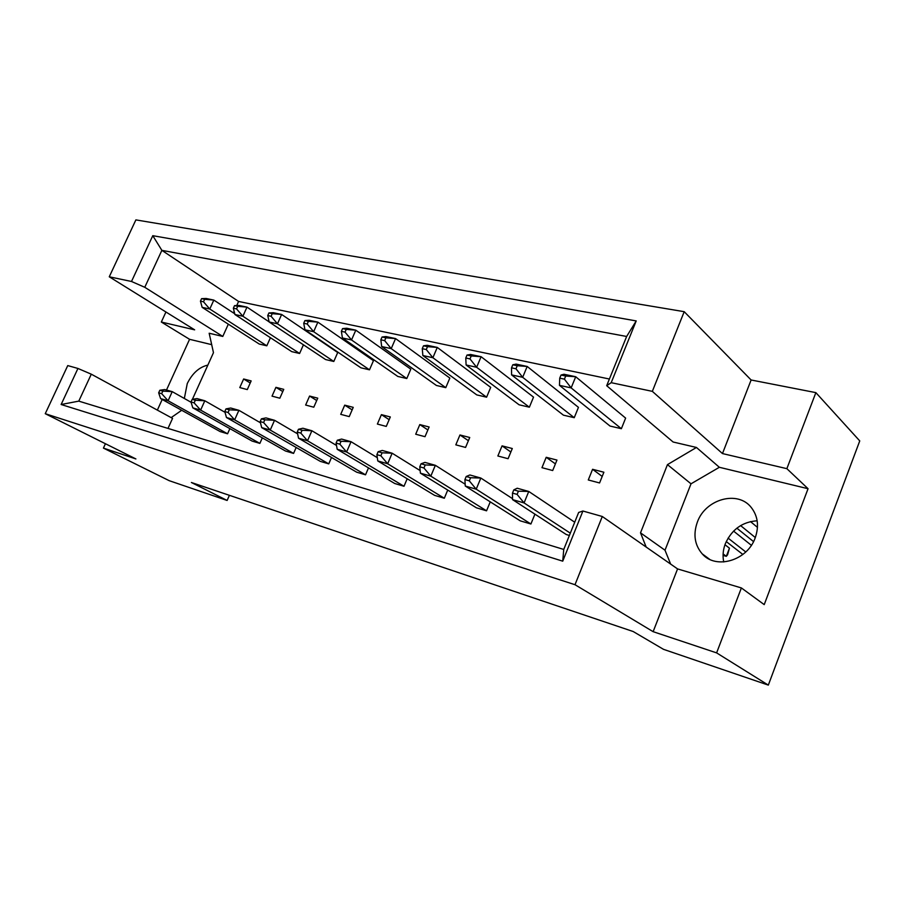<?xml version="1.0" encoding="UTF-8"?>
<svg xmlns="http://www.w3.org/2000/svg" width="905" height="905" viewBox="0 0 905 905"><rect width="100%" height="100%" fill="white"/><g stroke="black" fill="none" stroke-linecap="round" stroke-linejoin="round"><path stroke-width="1.36" d="M184.337 398.472L187.267 383.539C192.392 373.222 199.258 367.068 207.856 365.1M723.74 561.971C722.484 555.953 723.016 549.878 725.324 543.747C731.715 529.515 742.326 521.857 757.157 520.782M755.2 537.853C747.315 560.715 715.798 569.833 702.212 553.849C694.644 544.991 693.026 534.414 697.348 522.128C705.346 499.119 737.824 489.899 751.308 507.547C757.915 516.133 759.216 526.235 755.2 537.853M165.932 311.999L161.328 322.033L194.643 329.839L109.267 276.794L135.874 219.892L684.203 311.682L652.335 391.356L611.203 382.679L606.689 385.7L626.645 336.468L161.871 250.357L144.766 287.292L131.496 281.478L152.787 235.685L636.215 320.924L611.203 382.679M283.751 389.365L275.923 387.34L272.032 396.141L279.837 398.211L283.751 389.365M234.519 305.641L233.366 308.198L236.544 308.877L237.698 306.309L234.519 305.641L239.022 305.438L246.986 307.123L242.879 316.252L234.927 314.521L291.738 351.638L299.6 353.482L303.435 344.805M192.177 399.365L191 401.978L194.123 402.872L195.31 400.248L192.177 399.365L196.996 398.573L204.824 400.768L200.627 410.101L192.81 407.85L252.122 441.086L259.871 443.393L262.314 437.862M159.823 390.259L158.658 392.815L161.656 393.664L162.821 391.107L159.823 390.259L164.744 389.546L172.233 391.639L168.092 400.757L160.615 398.607L220.141 431.572L227.574 433.789L229.87 428.619M251.149 380.926L243.637 378.991L239.791 387.589L247.291 389.58L251.149 380.926M201.589 298.639L200.446 301.139L203.501 301.795L204.643 299.284L201.589 298.639L206.204 298.48L213.829 300.098L209.779 309.024L202.166 307.361L259.26 344.047L266.805 345.812L270.425 337.712M192.403 399.331L213.467 352.679L209.168 333.244L222.788 336.434L228.32 324.171M191.068 402.273L172.233 391.639L162.821 391.107M171.158 417.624L181.69 410.282M168.002 428.416L172.55 418.382L91.292 374.184L78.78 401.13L563.747 549.448L578.646 512.456L582.911 511.02L562.729 561.168L61.133 404.512L77.943 368.459L67.751 365.586L45.25 413.698L575.003 584.709L602.289 516.495L582.911 511.02M606.689 385.7L673.105 442.002L696.454 447.466L667.46 464.627L640.514 532.853L646.159 547.039M236.737 305.539L238.592 301.444L609.393 379.025M233.411 312.904L234.135 311.309M226.001 408.89L224.802 411.56L228.071 412.488L229.27 409.807L226.001 408.89L230.707 408.019L238.897 410.304L234.644 419.852L226.465 417.51L285.482 451.007L293.571 453.416L296.173 447.477M261.387 418.845L260.176 421.583L263.604 422.556L264.814 419.807L261.387 418.845L265.98 417.895L274.543 420.293L270.233 430.067L261.681 427.613L320.302 461.369L328.753 463.88L331.524 457.478M298.458 429.275L297.225 432.081L300.822 433.099L302.055 430.294L298.458 429.275L302.915 428.235L311.886 430.746L307.508 440.769L298.548 438.201L356.694 472.195L365.53 474.82L368.493 467.896M337.339 440.215L336.083 443.099L339.861 444.163L341.106 441.278L337.339 440.215L341.626 439.072L351.05 441.708L346.604 451.991L337.203 449.287L394.761 483.519L404.003 486.268L407.193 478.756M378.154 451.708L376.887 454.661L380.847 455.781L382.114 452.817L378.154 451.708L382.261 450.441L392.148 453.213L387.657 463.767L377.77 460.928L434.615 495.374L444.31 498.248L447.726 490.069M421.051 463.779L419.773 466.81L423.936 467.998L425.226 464.955L421.051 463.779L424.954 462.398L435.362 465.317L430.803 476.154L420.406 473.168L476.392 507.796L486.551 510.816L490.25 501.856M466.211 476.483L464.91 479.605L469.299 480.849L470.6 477.727L466.211 476.483L469.876 474.978L480.838 478.044L476.211 489.186L465.272 486.042L520.228 520.839L530.907 524.006L534.923 514.153M513.802 489.877L512.479 493.089L517.106 494.402L518.429 491.177L513.802 489.877L517.207 488.225L528.758 491.46L524.063 502.92L512.535 499.605L566.281 534.527L569.381 535.455M333.798 361.468L337.712 352.531L281.636 314.465L277.473 323.798L333.798 361.468L325.596 359.557L269.158 321.988L277.473 323.798L271.081 316.275L272.247 313.662L268.921 312.949L267.756 315.562L271.081 316.275M369.5 369.817L373.46 360.665L317.87 322.135L313.65 331.694L369.5 369.817L360.925 367.815L304.951 329.805L313.65 331.694L307.202 324.024L308.39 321.332L304.906 320.596L303.718 323.277L307.202 324.024M406.786 378.539L410.802 369.172L355.801 330.167L351.525 339.963L406.786 378.539L397.827 376.446L342.418 337.972L351.525 339.963L345.02 332.124L346.23 329.375L342.576 328.606L341.377 331.343L345.02 332.124M445.78 387.657L449.842 378.064L395.564 338.583L391.22 348.629L445.78 387.657L436.402 385.462L381.672 346.547L391.22 348.629L384.67 340.631L385.892 337.814L382.057 336.999L380.847 339.805L384.67 340.631M486.596 397.193L490.702 387.374L437.273 347.418L432.884 357.724L486.596 397.193L476.788 394.908L422.861 355.529L432.884 357.724L426.278 349.545L427.511 346.66L423.495 345.801L422.262 348.685L426.278 349.545M529.368 407.193L533.531 397.125L481.098 356.706L476.641 367.272L529.368 407.193L519.085 404.795L466.109 364.975L476.641 367.272L469.989 358.912L471.245 355.948L467.014 355.054L465.77 358.007L469.989 358.912M574.245 417.691L578.453 407.363L527.185 366.457L522.671 377.317L574.245 417.691L563.442 415.169L511.585 374.896L522.671 377.317L515.974 368.776L517.253 365.722L512.796 364.783L511.529 367.826L515.974 368.776M621.373 428.71L625.626 418.11L575.716 376.74L571.146 387.906L621.373 428.71L610.027 426.051L559.46 385.349L571.146 387.906L564.415 379.161L565.704 376.028L561.021 375.032L559.731 378.154L564.415 379.161M313.786 407.205L317.745 398.166L309.589 396.051L305.641 405.044L313.786 407.205M349.24 416.605L353.244 407.352L344.715 405.146L340.721 414.343L349.24 416.605M386.265 426.413L390.327 416.956L381.412 414.648L377.374 424.06L386.265 426.413M425.011 436.685L429.117 426.99L419.796 424.581L415.7 434.219L425.011 436.685M465.566 447.432L469.729 437.5L459.966 434.977L455.815 444.853L465.566 447.432M508.09 458.711L512.298 448.518L502.06 445.871L497.863 455.996L508.09 458.711M552.695 470.532L556.96 460.079L546.213 457.297L541.959 467.681L552.695 470.532M599.574 482.953L603.884 472.229L592.583 469.299L588.284 479.967L599.574 482.953M716.613 652.878L741.376 587.933L677.574 568.917L653.139 631.679L716.613 652.878L768.322 685.108L663.512 649.338L633.172 631.52L191.396 482.501L227.132 500.454L229.406 495.318M105.433 443.733L103.43 448.099L135.897 458.937L45.25 413.698M109.267 276.794L131.496 281.478M741.376 587.933L764.216 604.619L808.052 488.711L786.864 468.666L815.869 392.634L751.116 379.987L722.473 453.563L652.335 391.356M751.116 379.987L684.203 311.682M677.574 568.917L602.289 516.495M653.139 631.679L575.003 584.709M815.869 392.634L859.75 440.905L768.322 685.108M211.691 344.658L189.575 339.307L166.486 390.032M162.187 399.49L157.357 410.112M189.575 339.307L161.328 322.033M227.132 500.454L169.235 480.691L103.43 448.099M786.864 468.666L722.473 453.563M77.943 368.459L91.292 374.184M222.788 336.434L144.766 287.292M238.592 301.444L161.871 250.357L152.787 235.685M808.052 488.711L719.351 467.285L696.454 447.466M719.351 467.285L691.013 483.813L665.005 550.217L670.65 564.098M665.005 550.217L640.514 532.853M691.013 483.813L667.46 464.627M243.637 378.991L250.233 382.985M275.923 387.34L282.779 391.56M309.589 396.051L316.716 400.519M344.715 405.146L352.147 409.875M381.412 414.648L389.161 419.671M419.796 424.581L427.873 429.932M459.966 434.977L468.394 440.701M502.06 445.871L510.85 452.002M546.213 457.297L555.41 463.892M592.583 469.299L602.198 476.426M562.729 561.168L563.747 549.448M61.133 404.512L78.78 401.13M636.215 320.924L626.645 336.468M203.501 301.795L209.779 309.024L266.805 345.812M204.643 299.284L213.829 300.098L234.746 313.775M200.446 301.139L202.166 307.361M161.656 393.664L168.092 400.757L227.574 433.789M158.658 392.815L160.615 398.607M236.544 308.877L242.879 316.252L299.6 353.482M237.698 306.309L246.986 307.123L269.136 321.863M233.366 308.198L234.927 314.521M194.123 402.872L200.627 410.101L259.871 443.393M195.31 400.248L204.824 400.768L225.006 412.295M191 401.978L192.81 407.85M268.921 312.949L273.31 312.7L281.636 314.465L272.247 313.662M267.756 315.562L269.158 321.988M342.576 328.606L346.683 328.232L355.801 330.167L346.23 329.375M341.377 331.343L342.418 337.972M423.495 345.801L427.239 345.291L437.273 347.418L427.511 346.66M422.262 348.685L422.861 355.529M728.084 538.113L745.765 551.96M733.57 531.099L751.354 545.296M742.858 554.46L726.251 541.563M512.796 364.783L516.076 364.115L527.185 366.457L517.253 365.722M511.529 367.826L511.585 374.896M228.071 412.488L234.644 419.852L293.571 453.416M229.27 409.807L238.897 410.304L260.482 422.805M224.802 411.56L226.465 417.51M300.822 433.099L307.508 440.769L365.53 474.82M302.055 430.294L311.886 430.746L336.513 445.464M297.225 432.081L298.548 438.201M380.847 455.781L387.657 463.767L444.31 498.248M382.114 452.817L392.148 453.213L420.146 470.6M376.887 454.661L377.77 460.928M469.299 480.849L476.211 489.186L530.907 524.006M470.6 477.727L480.838 478.044L512.524 498.666M464.91 479.605L465.272 486.042M304.906 320.596L309.159 320.291L317.87 322.135L308.39 321.332M303.718 323.277L304.951 329.805M382.057 336.999L385.994 336.558L395.564 338.583L385.892 337.814M380.847 339.805L381.672 346.547M723.118 553.905L726.319 556.326L729.453 548.181L724.962 544.72M729.453 548.181L727.586 554.799L726.319 556.326L723.072 555.399M467.014 355.054L470.543 354.466L481.098 356.706L471.245 355.948M465.77 358.007L466.109 364.975M740.607 525.59L755.313 537.547M750.471 521.574L757.474 527.377M753.526 541.586L736.862 528.169M561.021 375.032L564.019 374.263L575.716 376.74L565.704 376.028M559.731 378.154L559.46 385.349M263.604 422.556L270.233 430.067L328.753 463.88M264.814 419.807L274.543 420.293L297.609 433.846M260.176 421.583L261.681 427.613M339.861 444.163L346.604 451.991L404.003 486.268M341.106 441.278L351.05 441.708L377.317 457.692M336.083 443.099L337.203 449.287M423.936 467.998L430.803 476.154L486.551 510.816M425.226 464.955L435.362 465.317L465.17 484.232M419.773 466.81L420.406 473.168M517.106 494.402L524.063 502.92L570.308 533.158M518.429 491.177L528.758 491.46L574.709 522.219M512.479 493.089L512.535 499.605M702.212 553.849L709.588 559.29"/></g></svg>
